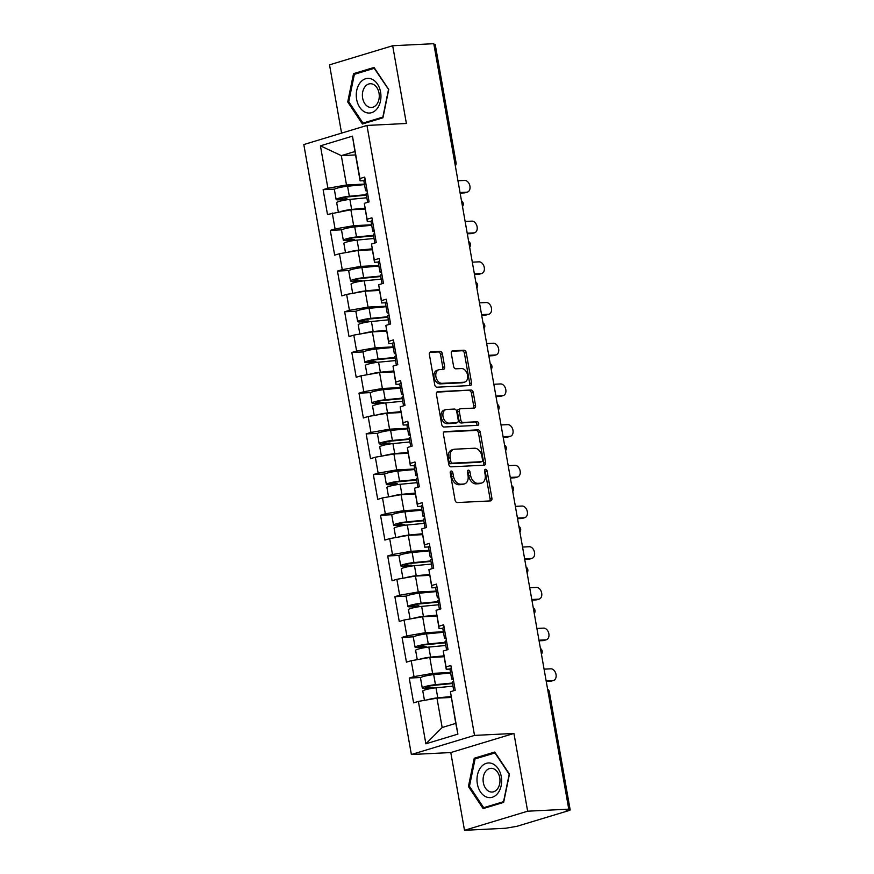 <?xml version="1.0" encoding="UTF-8"?>
<svg xmlns="http://www.w3.org/2000/svg" width="874" height="874" viewBox="0 0 874 874"><rect width="100%" height="100%" fill="white"/><g stroke="black" fill="none" stroke-linecap="round" stroke-linejoin="round"><path stroke-width="1.31" d="M451.224 471.02A1.835 1.267 73.2 0 0 451.017 471.053A1.835 1.267 73.2 0 0 450.252 472.878L455.048 500.081A2.622 1.814 73.2 0 0 457.342 502.55L490.522 500.911A2.622 1.814 73.2 0 0 490.827 500.857A2.622 1.814 73.2 0 0 491.909 498.256L487.113 471.042A1.835 1.267 73.2 0 0 485.507 469.316A1.835 1.267 73.2 0 0 485.288 469.36A1.835 1.267 73.2 0 0 484.535 471.173L485.146 474.691A8.379 5.812 73.2 0 1 481.683 483.016A8.379 5.812 73.2 0 1 480.7 483.18L477.936 483.322A8.379 5.812 73.2 0 1 470.594 475.423L469.972 471.894A1.835 1.267 73.2 0 0 468.366 470.168A1.835 1.267 73.2 0 0 468.147 470.212A1.835 1.267 73.2 0 0 467.393 472.026L468.016 475.543A8.379 5.812 73.2 0 1 464.542 483.868A8.379 5.812 73.2 0 1 463.559 484.032L460.795 484.174A8.379 5.812 73.2 0 1 453.453 476.275L452.83 472.747A1.835 1.267 73.2 0 0 451.224 471.02M442.375 353.861A2.622 1.814 73.2 0 0 440.081 351.392L430.773 351.851A2.622 1.814 73.2 0 0 430.467 351.905A2.622 1.814 73.2 0 0 429.385 354.505L434.717 384.724A2.622 1.814 73.2 0 0 437.011 387.193L470.179 385.543A2.622 1.814 73.2 0 0 470.485 385.489A2.622 1.814 73.2 0 0 471.567 382.888L466.235 352.67A2.622 1.814 73.2 0 0 463.941 350.201L452.699 350.758A2.622 1.814 73.2 0 0 452.393 350.813A2.622 1.814 73.2 0 0 451.312 353.413L453.595 366.348A2.622 1.814 73.2 0 0 455.889 368.817L461.461 368.544A7.014 4.862 73.2 0 1 467.481 374.564A7.014 4.862 73.2 0 1 464.695 382.102A7.014 4.862 73.2 0 1 463.876 382.244L442.036 383.325A7.014 4.862 73.2 0 1 436.028 377.306A7.014 4.862 73.2 0 1 438.803 369.768A7.014 4.862 73.2 0 1 439.622 369.626L443.26 369.44A2.622 1.814 73.2 0 0 443.566 369.385A2.622 1.814 73.2 0 0 444.658 366.785L442.375 353.861L440.529 354.418A2.622 1.814 73.2 0 0 438.235 351.949L429.8 352.364M513.934 733.45L450.787 752.558L464.498 830.3L527.645 811.203L513.934 733.45L474.516 735.405L366.96 125.441L406.388 123.485L392.677 45.743L433.788 43.7L568.766 809.16L566.002 809.99L569.007 809.848L548.042 691.662M527.645 811.203L568.766 809.16M444.822 431.494A2.622 1.814 73.2 0 0 444.505 431.548A2.622 1.814 73.2 0 0 443.424 434.149L448.755 464.367A2.622 1.814 73.2 0 0 451.05 466.836L484.218 465.187A2.622 1.814 73.2 0 0 484.524 465.132A2.622 1.814 73.2 0 0 485.605 462.532L480.285 432.313A2.622 1.814 73.2 0 0 477.991 429.844L444.221 431.669M441.731 424.546L436.41 394.327A2.622 1.814 73.2 0 1 437.492 391.727A2.622 1.814 73.2 0 1 437.798 391.672L470.966 390.023A2.622 1.814 73.2 0 1 473.26 392.492L475.543 405.427A2.622 1.814 73.2 0 1 474.451 408.027A2.622 1.814 73.2 0 1 474.145 408.082L460.696 408.748A2.622 1.814 73.2 0 0 460.39 408.803A2.622 1.814 73.2 0 0 459.309 411.403L460.817 419.979A2.622 1.814 73.2 0 0 463.111 422.448L477.117 421.749A1.835 1.267 73.2 0 1 478.69 423.322A1.835 1.267 73.2 0 1 477.969 425.299A1.835 1.267 73.2 0 1 477.75 425.332L444.025 427.015A2.622 1.814 73.2 0 1 441.731 424.546M474.516 735.405L411.37 754.513L303.813 144.549L366.96 125.441M334.666 189.112L323.118 189.68L327.488 214.469L350.867 209.771L365.092 209.061M323.118 189.68L327.903 188.238L320.43 145.838L352.462 136.147L359.935 178.547L364.72 177.094L369.09 201.883L364.305 203.325L367.113 219.243L371.898 217.801L376.268 242.579L371.483 244.032L374.291 259.939L379.076 258.496L383.446 283.285L378.661 284.727L381.468 300.645L386.253 299.192L390.623 323.981L385.838 325.423L388.646 341.341L393.431 339.899L397.801 364.677L393.016 366.13L395.824 382.036L400.609 380.594L404.979 405.383L400.194 406.825L403.001 422.743L407.787 421.29L412.157 446.079L407.371 447.521L410.168 463.438L414.964 461.996L419.334 486.774L414.538 488.227L417.346 504.134L422.131 502.692L426.501 527.481L421.716 528.923L424.524 544.841L429.309 543.388L433.679 568.176L428.894 569.619L431.701 585.536L436.487 584.094L440.857 608.872L436.071 610.325L438.879 626.232L443.664 624.79L448.034 649.579L443.249 651.021L446.057 666.938L450.842 665.485L455.212 690.274L450.427 691.716L457.9 734.116L425.867 743.807L418.395 701.407L436.978 698.162L451.213 697.452M420.787 677.503L409.24 678.071L413.61 702.86L418.395 701.407M409.24 678.071L414.025 676.629L411.217 660.711L429.811 657.456L444.036 656.756M413.61 636.796L402.062 637.375L406.432 662.153L411.217 660.711M402.062 637.375L406.847 635.922L404.039 620.016L422.634 616.76L436.858 616.05M406.432 596.101L394.884 596.68L399.254 621.458L404.039 620.016M394.884 596.68L399.669 595.227L396.862 579.309L415.456 576.064L429.68 575.354M399.254 555.405L387.706 555.973L392.076 580.762L396.862 579.309M387.706 555.973L392.492 554.531L389.684 538.613L408.278 535.358L422.503 534.659M392.076 514.699L380.529 515.278L384.899 540.066L389.684 538.613M380.529 515.278L385.314 513.825L382.506 497.918L401.1 494.662L415.325 493.952M384.899 474.003L373.351 474.582L377.721 499.36L382.506 497.918M373.351 474.582L378.136 473.129L375.328 457.211L393.923 453.967L408.147 453.256M377.732 433.307L366.173 433.875L370.543 458.664L375.328 457.211M366.173 433.875L370.958 432.433L368.162 416.516L386.745 413.26L400.969 412.561M370.554 392.601L358.996 393.18L363.366 417.969L368.162 416.516M358.996 393.18L363.792 391.727L360.984 375.82L379.567 372.564L393.803 371.865M363.376 351.905L351.829 352.484L356.199 377.262L360.984 375.82M351.829 352.484L356.614 351.031L353.806 335.113L372.4 331.869L386.625 331.159M356.199 311.21L344.651 311.778L349.021 336.566L353.806 335.113M344.651 311.778L349.436 310.336L346.628 294.418L365.223 291.162L379.447 290.463M349.021 270.503L337.473 271.082L341.843 295.871L346.628 294.418M337.473 271.082L342.258 269.629L339.451 253.722L358.045 250.467L372.269 249.767M341.843 229.807L330.296 230.386L334.666 255.164L339.451 253.722M330.296 230.386L335.081 228.933L332.273 213.016M371.013 221.373L367.298 221.559L364.305 203.325M350.867 209.771L353.675 225.689L371.614 224.793M367.298 221.559L367.113 219.243M335.081 228.933L353.675 225.689M378.191 262.08L374.476 262.266L371.483 244.032M358.045 250.467L360.853 266.384L378.792 265.488M374.476 262.266L374.291 259.939M342.258 269.629L360.853 266.384M385.368 302.775L381.654 302.961L378.661 284.727M365.223 291.162L368.03 307.08L385.969 306.195M381.654 302.961L381.468 300.645M349.436 310.336L368.03 307.08M392.546 343.471L388.821 343.657L385.838 325.423M372.4 331.869L375.197 347.786L393.147 346.891M388.821 343.657L388.646 341.341M356.614 351.031L375.197 347.786M399.724 384.178L395.998 384.363L393.016 366.13M379.567 372.564L382.375 388.482L400.325 387.586M395.998 384.363L395.824 382.036M363.792 391.727L382.375 388.482M406.891 424.873L403.176 425.059L400.194 406.825M386.745 413.26L389.553 429.178L407.502 428.293M403.176 425.059L403.001 422.743M370.958 432.433L389.553 429.178M414.068 465.569L410.354 465.755L407.371 447.521M393.923 453.967L396.73 469.884L414.669 468.988M410.354 465.755L410.168 463.438M378.136 473.129L396.73 469.884M421.246 506.275L417.532 506.461L414.538 488.227M401.1 494.662L403.908 510.58L421.847 509.684M417.532 506.461L417.346 504.134M385.314 513.825L403.908 510.58M428.424 546.971L424.709 547.157L421.716 528.923M408.278 535.358L411.086 551.276L429.025 550.391M424.709 547.157L424.524 544.841M392.492 554.531L411.086 551.276M435.602 587.667L431.887 587.852L428.894 569.619M415.456 576.064L418.264 591.971L436.202 591.086M431.887 587.852L431.701 585.536M399.669 595.227L418.264 591.971M442.779 628.373L439.065 628.559L436.071 610.325M422.634 616.76L425.441 632.678L443.38 631.782M439.065 628.559L438.879 626.232M406.847 635.922L425.441 632.678M449.957 669.069L446.232 669.255L443.249 651.021M429.811 657.456L432.608 673.373L450.558 672.488M446.232 669.255L446.057 666.938M414.025 676.629L432.608 673.373M464.498 830.3L505.62 828.257L516.96 826.301L569.061 810.537L570.187 809.98L569.007 809.848M436.978 698.162L442.157 727.507L455.78 723.388L450.427 691.716M455.78 723.388L457.9 734.116M425.867 743.807L442.157 727.507M392.677 45.743L329.531 64.84L341.57 133.121M433.908 44.388L435.219 44.53L456.053 162.706L454.873 162.575L434.028 44.388M450.787 752.558L411.37 754.513M363.835 180.678L360.121 180.863L354.942 151.508L341.319 155.638L346.497 184.982L364.436 184.097M355.543 154.927L341.319 155.638L320.43 145.838M360.121 180.863L359.935 178.547M354.942 151.508L352.462 136.147M327.903 188.238L346.497 184.982M468.431 786.513L483.125 808.592L503.642 802.387L509.455 774.102L494.76 752.033L474.243 758.239L468.431 786.513L469.546 786.458M382.932 117.804L388.744 89.519L374.05 67.451L353.533 73.656L347.721 101.93L362.415 124.01L382.932 117.804M450.274 471.938A1.835 1.267 73.2 0 1 450.995 473.304L451.618 476.822A8.379 5.812 73.2 0 0 458.959 484.731L460.795 484.174M464.542 483.868L462.707 484.425A8.379 5.812 73.2 0 1 461.723 484.589L458.959 484.731M481.683 483.016L479.837 483.573A8.379 5.812 73.2 0 1 478.854 483.737L476.09 483.879A8.379 5.812 73.2 0 1 468.748 475.98L468.136 472.452A1.835 1.267 73.2 0 0 467.415 471.097M489.648 500.955A2.622 1.814 73.2 0 0 490.063 498.814L485.267 471.599A1.835 1.267 73.2 0 0 484.557 470.245M483.355 465.23A2.622 1.814 73.2 0 0 483.77 463.089L478.439 432.87A2.622 1.814 73.2 0 0 476.144 430.401L443.839 432.007M450.842 461.417A1.835 1.267 73.2 0 0 452.448 463.144L481.563 461.701A1.835 1.267 73.2 0 0 481.771 461.669A1.835 1.267 73.2 0 0 482.535 459.844L481.88 456.13A8.379 5.812 73.2 0 0 474.538 448.231L454.633 449.214A8.379 5.812 73.2 0 0 453.65 449.389A8.379 5.812 73.2 0 0 450.186 457.703L450.842 461.417L448.996 461.975A1.835 1.267 73.2 0 0 450.602 463.701L452.448 463.144M480.132 462.127A1.835 1.267 73.2 0 1 479.935 462.215A1.835 1.267 73.2 0 1 479.717 462.259L450.602 463.701M453.65 449.389L451.814 449.946A8.379 5.812 73.2 0 0 448.34 458.26L450.186 457.703M448.996 461.975L448.34 458.26M436.825 392.186L470.966 390.023M473.282 408.125A2.622 1.814 73.2 0 0 473.697 405.984L471.414 393.049A2.622 1.814 73.2 0 0 469.119 390.58M458.861 409.305A2.622 1.814 73.2 0 0 458.544 409.36A2.622 1.814 73.2 0 0 457.463 411.96L458.981 420.536A2.622 1.814 73.2 0 0 461.275 423.005L477.117 421.749M476.691 425.387A1.835 1.267 73.2 0 0 476.68 423.398A1.835 1.267 73.2 0 0 475.281 422.306M446.734 409.436A7.014 4.862 73.2 0 0 445.915 409.578A7.014 4.862 73.2 0 0 443.14 417.117A7.014 4.862 73.2 0 0 449.149 423.136L456.851 422.754A2.622 1.814 73.2 0 0 457.157 422.71A2.622 1.814 73.2 0 0 458.238 420.11L456.731 411.523A2.622 1.814 73.2 0 0 454.436 409.054L446.734 409.436M445.915 409.578L444.079 410.135A7.014 4.862 73.2 0 0 441.294 417.674A7.014 4.862 73.2 0 0 447.313 423.693L449.149 423.136M455.594 423.136A2.622 1.814 73.2 0 1 455.31 423.256A2.622 1.814 73.2 0 1 455.004 423.311L447.313 423.693M442.397 369.483A2.622 1.814 73.2 0 0 442.812 367.342L440.529 354.418M438.803 369.768L436.967 370.325A7.014 4.862 73.2 0 0 434.181 377.863A7.014 4.862 73.2 0 0 440.201 383.883L442.036 383.325M464.695 382.102L462.859 382.659A7.014 4.862 73.2 0 1 462.04 382.801L440.201 383.883M469.305 385.587A2.622 1.814 73.2 0 0 469.72 383.446L464.4 353.227A2.622 1.814 73.2 0 0 462.106 350.758L451.727 351.272M477.881 758.053L474.243 758.239M348.835 101.876L347.721 101.93M357.171 73.471L353.533 73.656M450.645 672.98L433.679 674.619A8.806 1.082 -10 0 0 424.83 676.137A8.806 1.082 -10 0 0 420.481 677.863L422.251 687.914A8.806 1.082 -10 0 0 424.851 688.22L430.292 687.947A1.606 1.114 -106.8 0 1 431.243 688.461M433.854 688.046A1.606 1.114 73.2 0 0 432.685 687.226L427.244 687.499A5.342 0.655 170 0 1 425.671 687.314A5.342 0.655 170 0 1 428.304 686.265A5.342 0.655 170 0 1 433.668 685.336L452.503 683.523M424.447 700.347L422.798 691.039A8.806 1.082 -10 0 1 427.157 689.313A8.806 1.082 -10 0 1 436.006 687.794L452.961 686.156M426.818 699.932A8.806 1.082 -10 0 1 437.776 697.834L451.05 696.556M451.137 697.059L442.528 697.889M422.251 687.914A8.806 1.082 -10 0 1 426.599 686.177A8.806 1.082 -10 0 1 435.449 684.659L452.415 683.031M553.559 680.442L551.155 681.174A6.009 4.162 -106.8 0 1 550.456 681.294L552.849 680.573A6.009 4.162 73.2 0 0 553.559 680.442A6.009 4.162 73.2 0 0 555.93 673.985A6.009 4.162 73.2 0 0 550.784 668.829L544.076 669.156M453.071 678.148A8.806 1.082 170 0 0 451.705 679A8.806 1.082 170 0 0 453.071 679.327L453.278 679.338M451.301 668.107A8.806 1.082 170 0 0 449.935 668.96L451.705 679M550.456 681.294L546.25 681.501M453.628 681.283A8.806 1.082 170 0 0 452.262 682.135L453.77 690.711M552.849 680.573L546.141 680.901M477.357 783.912A17.349 12.323 -92.8 0 0 492.313 797.252A17.349 12.323 -92.8 0 0 501.283 776.669A17.349 12.323 -92.8 0 0 486.326 763.33A17.349 12.323 -92.8 0 0 477.357 783.912M483.344 782.656A11.875 8.434 -92.8 0 0 492.128 792.052A11.875 8.434 -92.8 0 0 499.731 777.707A11.875 8.434 -92.8 0 0 490.948 768.322A11.875 8.434 -92.8 0 0 483.344 782.656M494.957 752.896L509.192 774.277L503.555 801.676L483.683 807.696L469.447 786.305L475.085 758.905L495.318 752.875M486.567 807.554L483.683 807.696M360.033 82.833A17.349 12.323 -92.8 0 0 359.738 107.327A17.349 12.323 -92.8 0 0 377.186 108.584A17.349 12.323 -92.8 0 0 377.481 84.101A17.349 12.323 -92.8 0 0 360.033 82.833M364.961 86.788A11.875 8.434 -92.8 0 0 363.114 100.051A11.875 8.434 -92.8 0 0 371.417 107.469A11.875 8.434 -92.8 0 0 376.705 104.421A11.875 8.434 -92.8 0 0 378.54 91.147A11.875 8.434 -92.8 0 0 370.237 83.74A11.875 8.434 -92.8 0 0 364.961 86.788M388.482 89.694L382.845 117.094L362.972 123.114L348.737 101.723L354.374 74.323L374.247 68.314L388.712 89.683M365.856 122.972L362.972 123.114M443.468 632.284L426.501 633.912A8.806 1.082 -10 0 0 417.652 635.442A8.806 1.082 -10 0 0 413.304 637.168L415.074 647.208A8.806 1.082 -10 0 0 417.674 647.525L423.114 647.252A1.606 1.114 -106.8 0 1 424.065 647.754M426.676 647.35A1.606 1.114 73.2 0 0 425.507 646.531L420.066 646.793A5.342 0.655 170 0 1 418.493 646.607A5.342 0.655 170 0 1 421.126 645.558A5.342 0.655 170 0 1 426.49 644.641L445.325 642.827M417.269 659.651L415.62 650.343A8.806 1.082 -10 0 1 419.979 648.617A8.806 1.082 -10 0 1 428.828 647.088L445.795 645.46M419.64 659.236A8.806 1.082 -10 0 1 430.598 657.139L443.872 655.861M443.959 656.352L435.35 657.182M415.074 647.208A8.806 1.082 -10 0 1 419.422 645.482A8.806 1.082 -10 0 1 428.271 643.963L445.237 642.324M436.29 591.589L419.323 593.217A8.806 1.082 -10 0 0 410.474 594.735A8.806 1.082 -10 0 0 406.126 596.472L407.896 606.512A8.806 1.082 -10 0 0 410.496 606.818L415.937 606.556A1.606 1.114 -106.8 0 1 416.898 607.059M419.498 606.643A1.606 1.114 73.2 0 0 418.329 605.824L412.889 606.097A5.342 0.655 170 0 1 411.315 605.911A5.342 0.655 170 0 1 413.948 604.863A5.342 0.655 170 0 1 419.312 603.945L438.147 602.131M410.092 618.956L408.453 609.648A8.806 1.082 -10 0 1 412.801 607.911A8.806 1.082 -10 0 1 421.65 606.392L438.617 604.764M412.462 618.541A8.806 1.082 -10 0 1 423.42 616.432L436.694 615.154M436.782 615.657L428.173 616.487M407.896 606.512A8.806 1.082 -10 0 1 412.244 604.786A8.806 1.082 -10 0 1 421.093 603.268L438.06 601.629M429.112 550.882L412.146 552.521A8.806 1.082 -10 0 0 403.296 554.04A8.806 1.082 -10 0 0 398.948 555.766L400.718 565.817A8.806 1.082 -10 0 0 403.318 566.123L408.759 565.849A1.606 1.114 -106.8 0 1 409.72 566.363M412.32 565.948A1.606 1.114 73.2 0 0 411.151 565.128L405.711 565.402A5.342 0.655 170 0 1 404.138 565.216A5.342 0.655 170 0 1 406.771 564.167A5.342 0.655 170 0 1 412.135 563.238L430.969 561.425M402.914 578.249L401.275 568.941A8.806 1.082 -10 0 1 405.623 567.215A8.806 1.082 -10 0 1 414.473 565.697L431.439 564.058M405.285 577.834A8.806 1.082 -10 0 1 416.243 575.737L429.516 574.458M429.615 574.961L420.995 575.791M400.718 565.817A8.806 1.082 -10 0 1 405.066 564.08A8.806 1.082 -10 0 1 413.926 562.561L430.882 560.933M421.934 510.187L404.979 511.814A8.806 1.082 -10 0 0 396.119 513.344A8.806 1.082 -10 0 0 391.771 515.07L393.54 525.11A8.806 1.082 -10 0 0 396.141 525.427L401.592 525.154A1.606 1.114 -106.8 0 1 402.543 525.656M405.143 525.252A1.606 1.114 73.2 0 0 403.985 524.433L398.533 524.695A5.342 0.655 170 0 1 396.96 524.509A5.342 0.655 170 0 1 399.593 523.46A5.342 0.655 170 0 1 404.957 522.543L423.792 520.729M395.736 537.554L394.098 528.246A8.806 1.082 -10 0 1 398.446 526.519A8.806 1.082 -10 0 1 407.295 524.99L424.261 523.362M398.107 537.139A8.806 1.082 -10 0 1 409.065 535.041L422.35 533.763M422.437 534.254L413.828 535.085M393.54 525.11A8.806 1.082 -10 0 1 397.889 523.384A8.806 1.082 -10 0 1 406.749 521.865L423.704 520.227M414.757 469.491L397.801 471.119A8.806 1.082 -10 0 0 388.941 472.637A8.806 1.082 -10 0 0 384.593 474.374L386.363 484.414A8.806 1.082 -10 0 0 388.963 484.72L394.414 484.458A1.606 1.114 -106.8 0 1 395.365 484.961M397.965 484.546A1.606 1.114 73.2 0 0 396.807 483.726L391.355 483.999A5.342 0.655 170 0 1 389.782 483.814A5.342 0.655 170 0 1 392.426 482.765A5.342 0.655 170 0 1 397.79 481.847L416.625 480.034M388.559 496.858L386.92 487.55A8.806 1.082 -10 0 1 391.268 485.813A8.806 1.082 -10 0 1 400.117 484.294L417.084 482.667M390.929 496.443A8.806 1.082 -10 0 1 401.887 494.334L415.172 493.056M415.259 493.559L406.65 494.389M386.363 484.414A8.806 1.082 -10 0 1 390.722 482.688A8.806 1.082 -10 0 1 399.571 481.17L416.537 479.531M546.381 639.746L543.989 640.467A6.009 4.162 -106.8 0 1 543.278 640.598L545.671 639.866A6.009 4.162 73.2 0 0 546.381 639.746A6.009 4.162 73.2 0 0 548.763 633.289A6.009 4.162 73.2 0 0 543.606 628.133L536.898 628.461M445.893 637.452A8.806 1.082 170 0 0 444.527 638.304A8.806 1.082 170 0 0 445.893 638.632L446.111 638.643M444.123 627.401A8.806 1.082 170 0 0 442.757 628.253L444.527 638.304M543.278 640.598L539.072 640.806M446.45 640.576A8.806 1.082 170 0 0 445.084 641.429L446.592 650.005M545.671 639.866L538.974 640.205M539.203 599.051L536.811 599.772A6.009 4.162 -106.8 0 1 536.101 599.892L538.493 599.171A6.009 4.162 73.2 0 0 539.203 599.051A6.009 4.162 73.2 0 0 541.585 592.594A6.009 4.162 73.2 0 0 536.428 587.426L529.72 587.765M438.726 596.745A8.806 1.082 170 0 0 437.35 597.608A8.806 1.082 170 0 0 438.715 597.936L438.934 597.936M436.945 586.705A8.806 1.082 170 0 0 435.58 587.557L437.35 597.608M536.101 599.892L531.895 600.099M439.272 599.881A8.806 1.082 170 0 0 437.907 600.733L439.414 609.309M538.493 599.171L531.796 599.498M532.026 558.355L529.633 559.076A6.009 4.162 -106.8 0 1 528.923 559.196L531.316 558.475A6.009 4.162 73.2 0 0 532.026 558.355A6.009 4.162 73.2 0 0 534.407 551.887A6.009 4.162 73.2 0 0 529.251 546.731L522.543 547.058M431.548 556.05A8.806 1.082 170 0 0 430.172 556.902A8.806 1.082 170 0 0 431.538 557.23L431.756 557.241M429.779 546.01A8.806 1.082 170 0 0 428.402 546.862L430.172 556.902M528.923 559.196L524.728 559.404M432.095 559.185A8.806 1.082 170 0 0 430.729 560.037L432.237 568.613M531.316 558.475L524.619 558.803M524.848 517.648L522.455 518.369A6.009 4.162 -106.8 0 1 521.756 518.5L524.149 517.769A6.009 4.162 73.2 0 0 524.848 517.648A6.009 4.162 73.2 0 0 527.23 511.192A6.009 4.162 73.2 0 0 522.073 506.035L515.365 506.363M424.371 515.354A8.806 1.082 170 0 0 422.994 516.206A8.806 1.082 170 0 0 424.36 516.534L424.578 516.545M422.601 505.303A8.806 1.082 170 0 0 421.224 506.155L422.994 516.206M521.756 518.5L517.55 518.708M424.917 518.479A8.806 1.082 170 0 0 423.551 519.331L425.059 527.907M524.149 517.769L517.441 518.107M517.67 476.953L515.278 477.674A6.009 4.162 -106.8 0 1 514.578 477.794L516.971 477.073A6.009 4.162 73.2 0 0 517.67 476.953A6.009 4.162 73.2 0 0 520.052 470.496A6.009 4.162 73.2 0 0 514.895 465.329L508.198 465.667M417.193 474.648A8.806 1.082 170 0 0 415.827 475.511A8.806 1.082 170 0 0 417.182 475.838L417.401 475.838M415.423 464.607A8.806 1.082 170 0 0 414.047 465.46L415.827 475.511M514.578 477.794L510.372 478.002M417.739 477.783A8.806 1.082 170 0 0 416.374 478.635L417.892 487.211M516.971 477.073L510.263 477.401M407.59 428.784L390.623 430.423A8.806 1.082 -10 0 0 381.774 431.942A8.806 1.082 -10 0 0 377.415 433.668L379.196 443.719A8.806 1.082 -10 0 0 381.785 444.025L387.237 443.752A1.606 1.114 -106.8 0 1 388.187 444.265M390.787 443.85A1.606 1.114 73.2 0 0 389.629 443.031L384.189 443.304A5.342 0.655 170 0 1 382.604 443.118A5.342 0.655 170 0 1 385.248 442.069A5.342 0.655 170 0 1 390.612 441.141L409.447 439.327M381.381 456.152L379.742 446.843A8.806 1.082 -10 0 1 384.09 445.117A8.806 1.082 -10 0 1 392.95 443.599L409.906 441.96M383.762 455.736A8.806 1.082 -10 0 1 394.72 453.639L407.994 452.361M408.082 452.863L399.473 453.693M379.196 443.719A8.806 1.082 -10 0 1 383.544 441.982A8.806 1.082 -10 0 1 392.393 440.463L409.36 438.835M510.492 436.257L508.1 436.978A6.009 4.162 -106.8 0 1 507.401 437.098L509.793 436.377A6.009 4.162 73.2 0 0 510.492 436.257A6.009 4.162 73.2 0 0 512.874 429.789A6.009 4.162 73.2 0 0 507.718 424.633L501.021 424.961M410.015 433.952A8.806 1.082 170 0 0 408.65 434.804A8.806 1.082 170 0 0 410.004 435.132L410.223 435.143M408.245 423.912A8.806 1.082 170 0 0 406.88 424.764L408.65 434.804M507.401 437.098L503.195 437.306M410.572 437.087A8.806 1.082 170 0 0 409.196 437.94L410.714 446.516M509.793 436.377L503.085 436.705M400.412 388.089L383.446 389.717A8.806 1.082 -10 0 0 374.596 391.246A8.806 1.082 -10 0 0 370.248 392.972L372.018 403.012A8.806 1.082 -10 0 0 374.618 403.329L380.059 403.056A1.606 1.114 -106.8 0 1 381.009 403.559M383.61 403.154A1.606 1.114 73.2 0 0 382.451 402.335L377.011 402.597A5.342 0.655 170 0 1 375.427 402.411A5.342 0.655 170 0 1 378.071 401.363A5.342 0.655 170 0 1 383.435 400.445L402.269 398.631M374.203 415.456L372.564 406.148A8.806 1.082 -10 0 1 376.913 404.422A8.806 1.082 -10 0 1 385.773 402.892L402.728 401.264M376.585 415.041A8.806 1.082 -10 0 1 387.543 412.943L400.816 411.665M400.904 412.157L392.295 412.987M372.018 403.012A8.806 1.082 -10 0 1 376.366 401.286A8.806 1.082 -10 0 1 385.216 399.768L402.182 398.129M503.315 395.551L500.922 396.272A6.009 4.162 -106.8 0 1 500.223 396.403L502.616 395.671A6.009 4.162 73.2 0 0 503.315 395.551A6.009 4.162 73.2 0 0 505.696 389.094A6.009 4.162 73.2 0 0 500.54 383.937L493.843 384.265M402.838 393.256A8.806 1.082 170 0 0 401.472 394.108A8.806 1.082 170 0 0 402.838 394.436L403.045 394.447M401.068 383.205A8.806 1.082 170 0 0 399.702 384.057L401.472 394.108M500.223 396.403L496.017 396.61M403.395 396.381A8.806 1.082 170 0 0 402.018 397.233L403.537 405.809M502.616 395.671L495.908 396.009M393.234 347.393L376.268 349.021A8.806 1.082 -10 0 0 367.419 350.54A8.806 1.082 -10 0 0 363.071 352.277L364.84 362.317A8.806 1.082 -10 0 0 367.441 362.623L372.881 362.36A1.606 1.114 -106.8 0 1 373.832 362.863M376.443 362.448A1.606 1.114 73.2 0 0 375.274 361.628L369.833 361.902A5.342 0.655 170 0 1 368.26 361.716A5.342 0.655 170 0 1 370.893 360.667A5.342 0.655 170 0 1 376.257 359.749L395.092 357.936M367.036 374.76L365.387 365.452A8.806 1.082 -10 0 1 369.746 363.715A8.806 1.082 -10 0 1 378.595 362.197L395.551 360.569M369.407 374.345A8.806 1.082 -10 0 1 380.365 372.237L393.639 370.958M393.726 371.461L385.117 372.291M364.84 362.317A8.806 1.082 -10 0 1 369.189 360.591A8.806 1.082 -10 0 1 378.038 359.072L395.004 357.433M496.148 354.855L493.744 355.576A6.009 4.162 -106.8 0 1 493.045 355.696L495.438 354.975A6.009 4.162 73.2 0 0 496.148 354.855A6.009 4.162 73.2 0 0 498.519 348.398A6.009 4.162 73.2 0 0 493.373 343.231L486.665 343.569M395.66 352.55A8.806 1.082 170 0 0 394.294 353.413A8.806 1.082 170 0 0 395.66 353.741L395.867 353.741M393.89 342.51A8.806 1.082 170 0 0 392.524 343.362L394.294 353.413M493.045 355.696L488.839 355.904M396.217 355.685A8.806 1.082 170 0 0 394.84 356.537L396.359 365.113M495.438 354.975L488.73 355.303M386.057 306.687L369.09 308.325A8.806 1.082 -10 0 0 360.241 309.844A8.806 1.082 -10 0 0 355.893 311.57L357.663 321.621A8.806 1.082 -10 0 0 360.263 321.927L365.703 321.654A1.606 1.114 -106.8 0 1 366.654 322.167M369.265 321.752A1.606 1.114 73.2 0 0 368.096 320.933L362.655 321.206A5.342 0.655 170 0 1 361.082 321.02A5.342 0.655 170 0 1 363.715 319.971A5.342 0.655 170 0 1 369.079 319.043L387.914 317.229M359.859 334.065L358.209 324.746A8.806 1.082 -10 0 1 362.568 323.019A8.806 1.082 -10 0 1 371.417 321.501L388.384 319.862M362.229 333.649A8.806 1.082 -10 0 1 373.187 331.541L386.461 330.263M386.548 330.765L377.939 331.596M357.663 321.621A8.806 1.082 -10 0 1 362.011 319.884A8.806 1.082 -10 0 1 370.86 318.365L387.827 316.738M488.97 314.159L486.578 314.88A6.009 4.162 -106.8 0 1 485.868 315.001L488.26 314.279A6.009 4.162 73.2 0 0 488.97 314.159A6.009 4.162 73.2 0 0 491.352 307.692A6.009 4.162 73.2 0 0 486.195 302.535L479.487 302.863M388.482 311.854A8.806 1.082 170 0 0 387.116 312.706A8.806 1.082 170 0 0 388.482 313.034L388.701 313.045M386.712 301.814A8.806 1.082 170 0 0 385.347 302.666L387.116 312.706M485.868 315.001L481.661 315.208M389.039 314.99A8.806 1.082 170 0 0 387.674 315.842L389.181 324.418M488.26 314.279L481.563 314.607M378.879 265.991L361.912 267.619A8.806 1.082 -10 0 0 353.063 269.148A8.806 1.082 -10 0 0 348.715 270.874L350.485 280.915A8.806 1.082 -10 0 0 353.085 281.231L358.526 280.958A1.606 1.114 -106.8 0 1 359.487 281.461M362.087 281.057A1.606 1.114 73.2 0 0 360.918 280.237L355.478 280.499A5.342 0.655 170 0 1 353.904 280.314A5.342 0.655 170 0 1 356.537 279.265A5.342 0.655 170 0 1 361.902 278.347L380.736 276.534M352.681 293.358L351.042 284.05A8.806 1.082 -10 0 1 355.39 282.324A8.806 1.082 -10 0 1 364.239 280.794L381.206 279.167M355.052 292.943A8.806 1.082 -10 0 1 366.009 290.845L379.283 289.567M379.371 290.059L370.762 290.889M350.485 280.915A8.806 1.082 -10 0 1 354.833 279.188A8.806 1.082 -10 0 1 363.682 277.67L380.649 276.031M481.793 273.453L479.4 274.174A6.009 4.162 -106.8 0 1 478.69 274.305L481.082 273.573A6.009 4.162 73.2 0 0 481.793 273.453A6.009 4.162 73.2 0 0 484.174 266.996A6.009 4.162 73.2 0 0 479.018 261.839L472.31 262.167M381.315 271.159A8.806 1.082 170 0 0 379.939 272.011A8.806 1.082 170 0 0 381.304 272.338L381.523 272.349M379.534 261.108A8.806 1.082 170 0 0 378.169 261.971L379.939 272.011M478.69 274.305L474.484 274.512M381.862 274.283A8.806 1.082 170 0 0 380.496 275.135L382.004 283.711M481.082 273.573L474.385 273.912M371.701 225.295L354.735 226.923A8.806 1.082 -10 0 0 345.886 228.442A8.806 1.082 -10 0 0 341.537 230.179L343.307 240.219A8.806 1.082 -10 0 0 345.907 240.525L351.348 240.263A1.606 1.114 -106.8 0 1 352.309 240.765M354.91 240.35A1.606 1.114 73.2 0 0 353.741 239.531L348.3 239.804A5.342 0.655 170 0 1 346.727 239.618A5.342 0.655 170 0 1 349.36 238.569A5.342 0.655 170 0 1 354.724 237.652L373.559 235.838M345.503 252.662L343.864 243.354A8.806 1.082 -10 0 1 348.213 241.617A8.806 1.082 -10 0 1 357.062 240.099L374.028 238.471M347.874 252.247A8.806 1.082 -10 0 1 358.832 250.15L372.106 248.861M372.204 249.363L363.584 250.193M343.307 240.219A8.806 1.082 -10 0 1 347.655 238.493A8.806 1.082 -10 0 1 356.516 236.974L373.471 235.335M474.615 232.757L472.222 233.478A6.009 4.162 -106.8 0 1 471.512 233.598L473.905 232.877A6.009 4.162 73.2 0 0 474.615 232.757A6.009 4.162 73.2 0 0 476.996 226.3A6.009 4.162 73.2 0 0 471.84 221.133L465.132 221.472M374.138 230.452A8.806 1.082 170 0 0 372.761 231.315A8.806 1.082 170 0 0 374.127 231.643L374.345 231.643M372.368 220.412A8.806 1.082 170 0 0 370.991 221.264L372.761 231.315M471.512 233.598L467.317 233.806M374.684 233.587A8.806 1.082 170 0 0 373.318 234.44L374.826 243.016M473.905 232.877L467.208 233.205M364.524 184.589L347.568 186.228A8.806 1.082 -10 0 0 338.708 187.746A8.806 1.082 -10 0 0 334.36 189.472L336.129 199.523A8.806 1.082 -10 0 0 338.73 199.829L344.181 199.556A1.606 1.114 -106.8 0 1 345.132 200.07M347.732 199.654A1.606 1.114 73.2 0 0 346.574 198.835L341.122 199.108A5.342 0.655 170 0 1 339.549 198.922A5.342 0.655 170 0 1 342.182 197.874A5.342 0.655 170 0 1 347.546 196.945L366.381 195.131M338.325 211.967L336.687 202.648A8.806 1.082 -10 0 1 341.035 200.922A8.806 1.082 -10 0 1 349.884 199.403L366.851 197.764M340.696 211.552A8.806 1.082 -10 0 1 351.654 209.443L364.939 208.165M365.026 208.668L356.417 209.498M336.129 199.523A8.806 1.082 -10 0 1 340.478 197.786A8.806 1.082 -10 0 1 349.338 196.268L366.293 194.64M467.437 192.062L465.044 192.783A6.009 4.162 -106.8 0 1 464.345 192.903L466.738 192.182A6.009 4.162 73.2 0 0 467.437 192.062A6.009 4.162 73.2 0 0 469.819 185.594A6.009 4.162 73.2 0 0 464.662 180.437L457.954 180.776M366.96 189.756A8.806 1.082 170 0 0 365.583 190.608A8.806 1.082 170 0 0 366.949 190.936L367.167 190.947M365.19 179.716A8.806 1.082 170 0 0 363.813 180.568L365.583 190.608M464.345 192.903L460.139 193.11M367.506 192.892A8.806 1.082 170 0 0 366.14 193.744L367.648 202.32M466.738 192.182L460.03 192.509M570.187 809.98L549.342 691.804L548.162 691.662A3.999 2.841 -92.8 0 0 547.856 690.58M454.753 162.575L454.873 162.575A3.999 2.841 87.2 0 1 454.95 163.722M540.678 649.874A3.999 2.841 -92.8 0 1 540.984 650.966A3.999 2.841 87.2 0 1 541.072 652.113M533.501 609.178A3.999 2.841 -92.8 0 1 533.806 610.26A3.999 2.841 87.2 0 1 533.894 611.418M526.323 568.482A3.999 2.841 -92.8 0 1 526.64 569.564A3.999 2.841 87.2 0 1 526.716 570.711M519.145 527.776A3.999 2.841 -92.8 0 1 519.462 528.868A3.999 2.841 87.2 0 1 519.538 530.015M511.967 487.08A3.999 2.841 -92.8 0 1 512.284 488.162A3.999 2.841 87.2 0 1 512.361 489.32M504.79 446.385A3.999 2.841 -92.8 0 1 505.106 447.466A3.999 2.841 87.2 0 1 505.183 448.613M497.623 405.678A3.999 2.841 -92.8 0 1 497.929 406.771A3.999 2.841 87.2 0 1 498.016 407.918M490.445 364.982A3.999 2.841 -92.8 0 1 490.751 366.064A3.999 2.841 87.2 0 1 490.838 367.222M483.267 324.287A3.999 2.841 -92.8 0 1 483.573 325.368A3.999 2.841 87.2 0 1 483.661 326.515M476.09 283.58A3.999 2.841 -92.8 0 1 476.396 284.673A3.999 2.841 87.2 0 1 476.483 285.82M468.912 242.885A3.999 2.841 -92.8 0 1 469.229 243.966A3.999 2.841 87.2 0 1 469.305 245.124M461.734 202.189A3.999 2.841 -92.8 0 1 462.051 203.271A3.999 2.841 87.2 0 1 462.127 204.418M451.618 476.822L453.453 476.275M461.723 484.589L463.559 484.032M468.136 472.452L469.972 471.894M468.748 475.98L470.594 475.423M476.09 483.879L477.936 483.322M478.854 483.737L480.7 483.18M485.267 471.599L487.113 471.042M490.063 498.814L491.909 498.256M450.995 473.304L452.83 472.747M476.144 430.401L477.991 429.844M478.439 432.87L480.285 432.313M483.77 463.089L485.605 462.532M479.717 462.259L481.563 461.701M437.208 391.847L437.798 391.672M471.414 393.049L473.26 392.492M473.697 405.984L475.543 405.427M457.463 411.96L459.309 411.403M458.981 420.536L460.817 419.979M461.275 423.005L463.111 422.448M455.004 423.311L456.851 422.754M442.812 367.342L444.658 366.785M462.04 382.801L463.876 382.244M452.109 350.944L452.699 350.758M462.106 350.758L463.941 350.201M464.4 353.227L466.235 352.67M469.72 383.446L471.567 382.888M430.183 352.025L430.773 351.851M438.235 351.949L440.081 351.392M430.292 687.947L432.685 687.226M427.08 686.593L427.244 687.499M436.006 687.794L437.776 697.834M433.679 674.619L435.449 684.659M423.114 647.252L425.507 646.531M419.902 645.897L420.066 646.793M428.828 647.088L430.598 657.139M426.501 633.912L428.271 643.963M415.937 606.556L418.329 605.824M412.725 605.201L412.889 606.097M421.65 606.392L423.42 616.432M419.323 593.217L421.093 603.268M408.759 565.849L411.151 565.128M405.558 564.495L405.711 565.402M414.473 565.697L416.243 575.737M412.146 552.521L413.926 562.561M401.592 525.154L403.985 524.433M398.38 523.799L398.533 524.695M407.295 524.99L409.065 535.041M404.979 511.814L406.749 521.865M394.414 484.458L396.807 483.726M391.202 483.103L391.355 483.999M400.117 484.294L401.887 494.334M397.801 471.119L399.571 481.17M387.237 443.752L389.629 443.031M384.025 442.397L384.189 443.304M392.95 443.599L394.72 453.639M390.623 430.423L392.393 440.463M380.059 403.056L382.451 402.335M376.847 401.701L377.011 402.597M385.773 402.892L387.543 412.943M383.446 389.717L385.216 399.768M372.881 362.36L375.274 361.628M369.669 361.006L369.833 361.902M378.595 362.197L380.365 372.237M376.268 349.021L378.038 359.072M365.703 321.654L368.096 320.933M362.492 320.299L362.655 321.206M371.417 321.501L373.187 331.541M369.09 308.325L370.86 318.365M358.526 280.958L360.918 280.237M355.314 279.604L355.478 280.499M364.239 280.794L366.009 290.845M361.912 267.619L363.682 277.67M351.348 240.263L353.741 239.531M348.147 238.908L348.3 239.804M357.062 240.099L358.832 250.15M354.735 226.923L356.516 236.974M344.181 199.556L346.574 198.835M340.969 198.201L341.122 199.108M349.884 199.403L351.654 209.443M347.568 186.228L349.338 196.268M549.342 691.804A3.999 3.999 0 0 0 547.605 689.149M541.432 654.189A3.999 3.999 0 0 0 540.427 648.453M534.254 613.493A3.999 3.999 0 0 0 533.249 607.747M527.088 572.787A3.999 3.999 0 0 0 526.072 567.051M519.91 532.091A3.999 3.999 0 0 0 518.894 526.356M512.732 491.396A3.999 3.999 0 0 0 511.716 485.649M505.554 450.689A3.999 3.999 0 0 0 504.538 444.953M498.377 409.993A3.999 3.999 0 0 0 497.361 404.258M491.199 369.298A3.999 3.999 0 0 0 490.194 363.551M484.021 328.591A3.999 3.999 0 0 0 483.016 322.856M476.843 287.896A3.999 3.999 0 0 0 475.838 282.16M469.677 247.2A3.999 3.999 0 0 0 468.661 241.453M462.499 206.493A3.999 3.999 0 0 0 461.483 200.758M455.321 165.798A3.999 3.999 0 0 0 456.053 162.706M479.935 462.215L481.771 461.669M458.544 409.36L460.39 408.803M455.31 423.256L457.157 422.71"/></g></svg>
